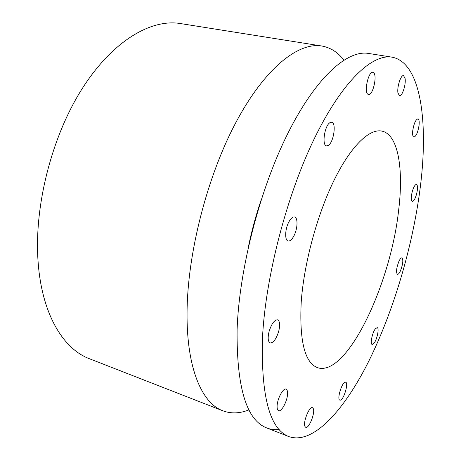 <?xml version="1.0" encoding="UTF-8"?>
<svg xmlns="http://www.w3.org/2000/svg" width="461" height="461" viewBox="0 0 461 461"><rect width="100%" height="100%" fill="white"/><g stroke="black" fill="none" stroke-linecap="round" stroke-linejoin="round"><path stroke-width="0.69" d="M405.127 78.618L403.554 75.616C400.891 74.705 396.898 86.962 397.929 92.897L399.48 95.767C402.142 96.637 406.083 84.651 405.127 78.618M392.006 57.164C372.281 53.707 342.183 81.274 314.344 138.577C286.563 195.723 265.427 277.361 262.465 338.236C260.989 396.667 269.858 429.479 289.07 436.659C313.324 444.998 344.557 409.794 368.967 360.796C393.481 311.089 412.076 248.346 419.838 190.687C428.776 124.412 421.596 62.61 392.006 57.164L368.477 53.43C347.536 49.782 316.298 76.728 288.05 132.981C259.866 189.079 239.132 269.408 237.104 329.661C236.585 387.557 246.514 420.334 266.879 427.992C270.809 429.502 274.912 429.986 279.199 429.456M373.635 72.734L372.868 72.337C368.57 70.971 363.833 91.624 367.832 94.211L368.506 94.545C372.759 95.876 377.513 75.737 373.635 72.734M329.863 122.707C324.504 125.865 321.72 145.567 326.538 145.889L328.497 145.307C333.793 141.913 336.501 122.632 331.684 122.205L329.863 122.707M288.932 221.799C284.996 228.817 284.546 240.412 288.113 240.976C289.952 241.299 291.859 239.657 293.836 236.044C297.685 229.059 298.163 217.604 294.562 216.987C292.775 216.67 290.897 218.272 288.932 221.799M269.103 331.442C267.593 337.832 267.939 341.67 270.146 342.955C273.379 342.967 276.231 339.094 278.698 331.332C280.219 324.959 279.862 321.121 277.631 319.813C274.451 319.773 271.604 323.651 269.103 331.442M277.107 406.129C277.044 408.7 277.534 410.209 278.582 410.67C281.51 412.174 287.439 400.943 287.56 393.803C287.647 391.17 287.151 389.62 286.079 389.147C283.215 387.609 277.188 398.915 277.107 406.129M305.009 426.558L305.741 427.324C308.899 429.035 315.439 412.63 313.261 408.573L312.483 407.726C309.371 405.934 302.71 422.639 305.009 426.558M340.379 400.148C343.837 399.716 348.827 382.82 345.681 382.215L345.237 382.186C341.849 382.325 336.691 399.543 339.866 400.131L340.379 400.148M374.004 343.284C377.081 339.544 379.461 327.95 377.202 327.627L375.427 328.733C372.332 332.375 369.895 344.177 372.165 344.459L374.004 343.284M400.523 270.693C402.977 264.067 403.444 259.785 401.929 257.855C401.058 257.734 400.039 258.938 398.863 261.468C396.385 268.135 395.907 272.439 397.428 274.364C398.316 274.485 399.347 273.258 400.523 270.693M416.554 194.167C417.868 188.653 417.845 185.403 416.485 184.417C415.061 184.521 413.65 186.941 412.243 191.667C410.935 197.204 410.953 200.454 412.307 201.411C413.742 201.296 415.159 198.881 416.554 194.167M419.072 125.271C419.435 121.439 419.055 119.301 417.92 118.857C415.615 119.641 413.88 123.623 412.728 130.791C412.382 134.589 412.768 136.698 413.88 137.119C416.185 136.335 417.914 132.388 419.072 125.271M261.162 199.895C255.867 215.448 251.573 231.278 248.289 247.373M343.889 60.074C337.832 52.237 330.451 47.546 321.749 46.002C298.503 42.014 265.138 67.738 236.17 121.934C207.254 175.993 187.327 253.729 187.057 312.742C186.549 368.518 202.045 403.231 222.807 410.791C231.094 413.857 239.829 413.54 249.015 409.835M321.749 46.002L180.366 23.546C151.07 18.653 112.449 40.879 81.908 89.094C51.43 137.199 33.82 207.306 38.142 262.395C41.945 314.419 63.364 349.023 89.451 358.733L222.807 410.791M301.229 301.892C303.932 263.807 317.053 215.097 333.914 180.585C350.815 146.022 369.388 128.463 381.823 131.085C398.356 134.428 403.755 169.285 398.598 210.602C390.669 283.872 347.11 377.15 317.635 367.728C304.767 362.882 299.298 340.938 301.229 301.892M266.879 427.992L289.07 436.659"/></g></svg>
